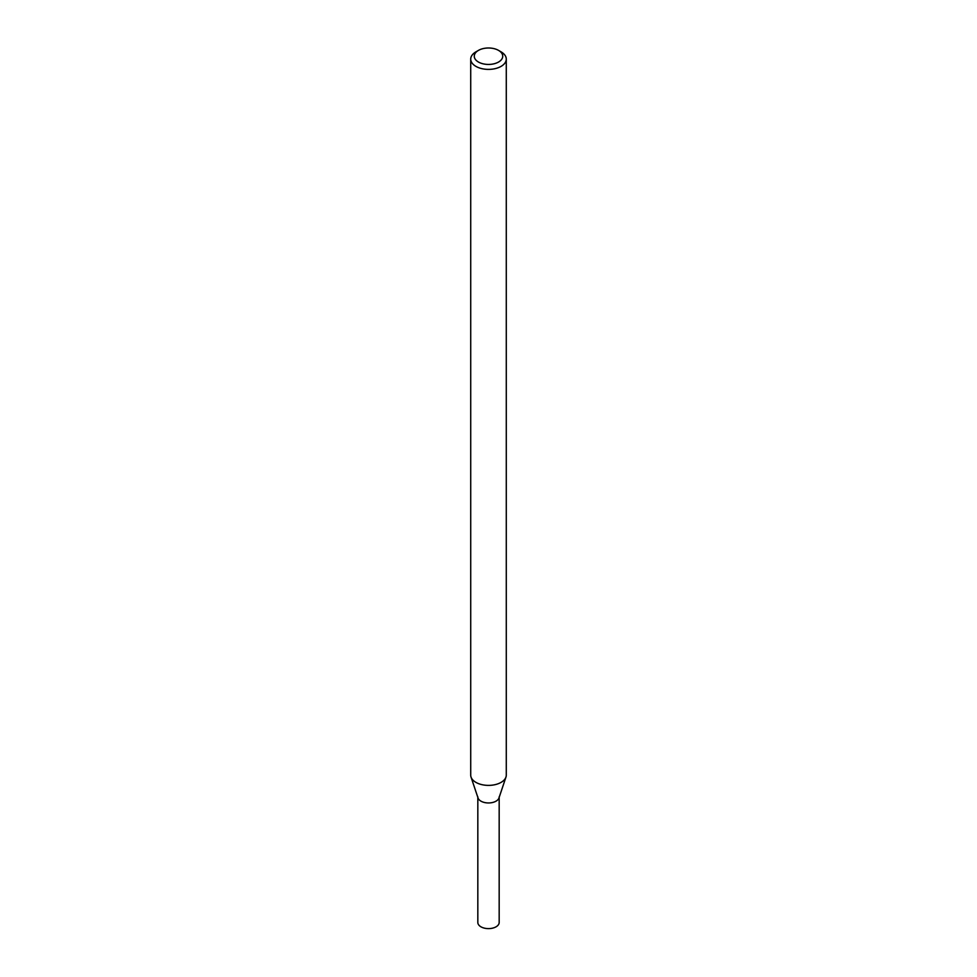 <?xml version="1.0" encoding="UTF-8"?>
<svg xmlns="http://www.w3.org/2000/svg" width="977" height="977" viewBox="0 0 977 977"><rect width="100%" height="100%" fill="white"/><g stroke="black" fill="none" stroke-linecap="round" stroke-linejoin="round"><path stroke-width="1.47" d="M498.563 50.401L501.079 51.854A17.781 10.271 180 0 1 506.281 59.121L506.281 775.115A17.781 10.271 180 0 1 505.964 777.069L498.978 797.965A10.674 6.155 180 0 1 496.047 801.152A10.674 6.155 180 0 1 485.374 802.691A10.674 6.155 180 0 1 478.022 797.965L471.036 777.069A17.781 10.271 180 0 1 470.719 775.115L470.719 59.121A17.781 10.271 180 0 1 475.921 51.854L478.437 50.401A14.228 8.219 180 0 1 498.563 50.401A14.228 8.219 180 0 1 498.563 62.027A14.228 8.219 180 0 1 478.437 62.027A14.228 8.219 180 0 1 478.437 50.401M505.964 777.069A17.781 10.271 180 0 1 501.079 782.382A17.781 10.271 180 0 1 483.285 784.934A17.781 10.271 180 0 1 471.036 777.069M506.281 59.121A17.781 10.271 180 0 1 501.079 66.375A17.781 10.271 180 0 1 481.698 68.61A17.781 10.271 180 0 1 470.719 59.121M499.174 797.391L499.174 922.459A10.674 6.155 180 0 1 496.047 926.819A10.674 6.155 180 0 1 484.421 928.15A10.674 6.155 180 0 1 477.826 922.459L477.826 797.391M499.174 796.792A10.674 6.155 180 0 1 496.047 801.152A10.674 6.155 180 0 1 484.421 802.483A10.674 6.155 180 0 1 477.826 796.792"/></g></svg>
